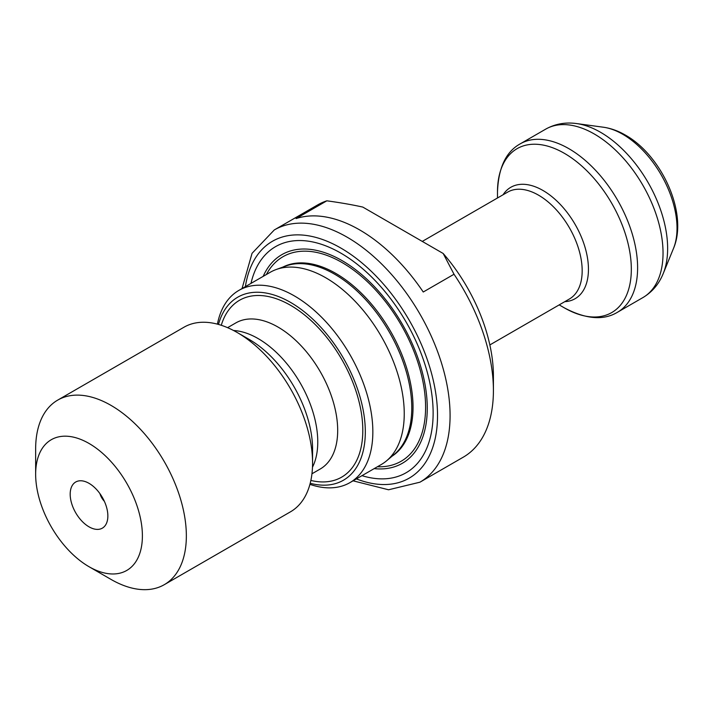<?xml version="1.0" encoding="UTF-8"?>
<svg xmlns="http://www.w3.org/2000/svg" width="713" height="713" viewBox="0 0 713 713"><rect width="100%" height="100%" fill="white"/><g stroke="black" fill="none" stroke-linecap="round" stroke-linejoin="round"><path stroke-width="1.07" d="M353.042 480.82L388.558 489.778L419.921 482.202L463.245 457.193A145.639 84.081 -120 0 0 493.414 390.519A145.639 84.081 -120 0 0 454.021 274.247L423.246 292.009A145.639 84.081 -120 0 0 296.073 218.579L326.839 200.816A145.639 84.081 -120 0 0 317.615 204.943L274.282 229.951L252.046 253.329L242.046 288.56M493.414 390.519L493.414 376.018A127.877 73.831 -120 0 0 443.174 253.48L454.021 274.247M326.839 200.816C340.288 202.652 352.275 204.738 362.801 207.082L443.174 253.48M497.487 197.991L497.487 191.984C498.396 167.751 505.972 151.709 520.232 143.848A97.235 56.14 -120 0 1 568.849 148.661A97.235 56.14 -120 0 1 637.609 267.749A97.235 56.14 -120 0 1 617.467 312.267L642.903 297.588A97.235 56.14 -120 0 0 663.037 253.07A97.235 56.14 -120 0 0 594.277 133.982A97.235 56.14 -120 0 0 545.659 129.16C555.106 123.884 565.427 122.021 576.63 123.572A94.856 54.767 -120 0 1 600.56 132.297A94.856 54.767 -120 0 1 667.635 248.472A94.856 54.767 -120 0 1 663.224 273.56L673.446 248.543A76.728 44.304 -120 0 0 677.02 228.249A76.728 44.304 -120 0 0 622.761 134.276A76.728 44.304 -120 0 0 603.403 127.226C610.889 128.295 618.207 130.916 625.363 135.078C661.896 155.532 688.482 213.82 673.446 248.543M361.981 475.669A130.541 75.364 -120 0 0 433.13 412.996A130.541 75.364 -120 0 0 351.473 259.978A130.541 75.364 -120 0 0 250.976 283.4M374.173 468.619A120.47 69.553 -120 0 0 427.265 408.157A120.47 69.553 -120 0 0 358.434 271.894A120.47 69.553 -120 0 0 263.177 276.359M309.923 484.35A111.005 64.09 -120 0 0 349.86 482.665L381.25 464.537A111.005 64.09 -120 0 0 386.58 460.812L394.396 454.252A109.223 63.065 -120 0 0 411.775 407.925A109.223 63.065 -120 0 0 367.667 301.893A109.223 63.065 -120 0 0 285.726 266.038L276.145 269.532A111.005 64.09 -120 0 0 270.254 272.277L238.855 290.405A111.005 64.09 -120 0 0 217.42 324.139M386.58 460.812A111.005 64.09 -120 0 0 404.244 413.718A111.005 64.09 -120 0 0 359.423 305.966A111.005 64.09 -120 0 0 276.145 269.532M349.86 482.665A111.005 64.09 -120 0 0 372.846 431.846A111.005 64.09 -120 0 0 324.397 320.137A111.005 64.09 -120 0 0 238.855 290.405M310.2 483.289A105.676 61.015 -120 0 0 365.314 431.846A105.676 61.015 -120 0 0 300.485 308.898A105.676 61.015 -120 0 0 218.481 324.433M89.027 566.71L110.996 579.402A106.567 61.523 -120 0 0 164.284 584.678L290.494 511.809A106.567 61.523 -120 0 0 312.57 463.022A106.567 61.523 -120 0 0 237.215 332.516A106.567 61.523 -120 0 0 183.936 327.24L57.717 400.109A106.567 61.523 -120 0 0 35.65 448.887L35.65 474.261A75.48 43.582 -120 0 0 89.027 566.71A75.48 43.582 -120 0 0 142.395 535.891A75.48 43.582 -120 0 0 89.027 443.45A75.48 43.582 -120 0 0 35.65 474.261M164.284 584.678A106.567 61.523 -120 0 0 186.351 535.891A106.567 61.523 -120 0 0 139.837 428.656A106.567 61.523 -120 0 0 57.717 400.109M107.859 515.954A26.639 15.383 -120 0 0 82.298 480.883A26.639 15.383 -120 0 0 70.186 494.207A26.639 15.383 -120 0 0 85.605 524.501A26.639 15.383 -120 0 0 106.62 523.003A26.639 15.383 -120 0 0 107.859 515.954M99.936 493.654A11.56 6.675 -120 0 0 104.374 501.337M419.921 482.202A145.639 84.081 -120 0 0 450.081 415.536A145.639 84.081 -120 0 0 347.106 237.171A145.639 84.081 -120 0 0 274.282 229.951M564.776 301.67A64.322 37.138 -120 0 0 588.448 269.256A64.322 37.138 -120 0 0 542.967 190.478A64.322 37.138 -120 0 0 503.057 194.774M559.206 304.888L564.411 307.891A94.642 54.643 -120 0 0 631.326 269.256A94.642 54.643 -120 0 0 564.411 153.348A94.642 54.643 -120 0 0 497.487 191.984M489.849 344.932L569.393 299.005A61.719 35.632 -120 0 0 582.173 270.753A61.719 35.632 -120 0 0 538.529 195.166A61.719 35.632 -120 0 0 507.674 192.109L422.274 241.413M356.384 478.895A136.753 78.956 -120 0 0 437.524 415.536A136.753 78.956 -120 0 0 340.823 248.044A136.753 78.956 -120 0 0 245.379 286.635M377.409 466.757A118.108 68.19 -120 0 0 425.59 407.194A118.108 68.19 -120 0 0 342.08 262.544A118.108 68.19 -120 0 0 266.404 274.496M392.186 456.106A109.223 63.065 -120 0 0 413.032 407.194A109.223 63.065 -120 0 0 335.796 273.418A109.223 63.065 -120 0 0 283.016 267.019M310.859 480.446A102.119 58.965 -120 0 0 362.801 430.402A102.119 58.965 -120 0 0 290.592 305.324A102.119 58.965 -120 0 0 221.28 325.28M311.946 473.788L320.208 469.02A84.366 48.707 -120 0 0 337.686 430.402A84.366 48.707 -120 0 0 278.034 327.08A84.366 48.707 -120 0 0 235.851 322.9L227.59 327.668M312.481 467.202A84.366 48.707 -120 0 0 317.766 441.9A84.366 48.707 -120 0 0 258.115 338.577A84.366 48.707 -120 0 0 233.552 330.502M312.57 463.022L312.57 449.145A89.562 51.71 -120 0 0 249.238 339.45L237.215 332.516M603.403 127.226L576.63 123.572M642.903 297.588C652.19 292.045 658.964 284.041 663.224 273.56M545.659 129.16L520.232 143.848M564.411 307.891C585.845 319.219 603.528 320.681 617.467 312.267"/></g></svg>
